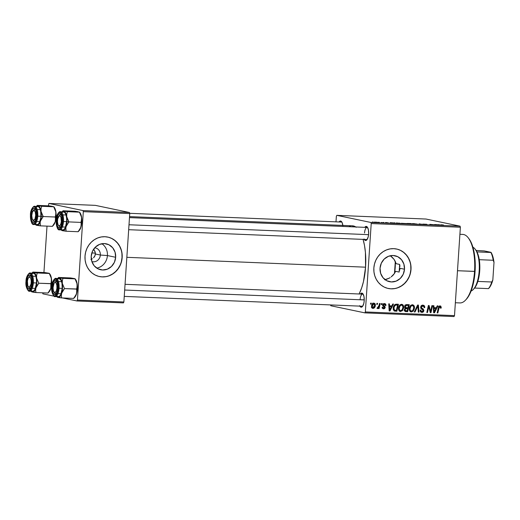<?xml version="1.0" encoding="UTF-8"?>
<svg xmlns="http://www.w3.org/2000/svg" width="520" height="520" viewBox="0 0 520 520"><rect width="100%" height="100%" fill="white"/><g stroke="black" fill="none" stroke-linecap="round" stroke-linejoin="round"><path stroke-width="0.78" d="M91.865 261.547A7.059 6.494 101.8 0 0 100.347 255.041L107.426 255.561A13.273 12.207 -78.2 0 1 96.772 268.112A13.273 12.207 101.8 0 0 107.426 255.561L115.661 257.283A13.273 12.207 -78.2 0 1 100.724 269.769A13.273 12.207 -78.2 0 1 91.215 256.276L92.482 251.258L95.413 247.078L99.573 244.374L104.319 243.561L108.927 244.758L112.703 247.793L115.063 252.187L115.661 257.283L114.394 262.308L111.462 266.487L107.302 269.185L102.557 269.997L97.948 268.801L94.172 265.772L91.812 261.372L91.215 256.276A13.273 12.207 -78.2 0 1 106.151 243.789A13.273 12.207 -78.2 0 1 115.661 257.283L107.426 255.561A13.273 12.207 101.8 0 0 101.868 243.724A13.273 12.207 -78.2 0 1 107.426 255.561L100.347 255.041A7.059 6.494 -78.2 0 1 92.404 261.683A7.059 6.494 -78.2 0 1 91.865 261.547M95.374 254L100.347 255.041L95.374 254L95.108 255.359L95.29 252.616L95.374 254M94.497 256.633L95.108 255.359L93.567 257.771L94.497 256.633M92.352 258.733L90.896 259.48L92.352 258.733M99.378 276.536A20.17 18.551 101.8 0 0 122.012 257.55L122.167 257.582A20.17 18.551 -78.2 0 1 99.463 276.556A20.17 18.551 -78.2 0 1 85.02 256.042L85.117 259.981L85.924 263.789L87.406 267.332L89.518 270.471L92.163 273.091L95.251 275.08L98.657 276.367L102.258 276.9L105.905 276.666L109.466 275.665L112.801 273.942L115.784 271.557L118.294 268.613L120.244 265.207L121.55 261.482L122.167 257.582L122.07 253.643L121.264 249.834L119.776 246.292L117.669 243.152L115.024 240.533L111.937 238.544L108.524 237.256L104.93 236.724L101.276 236.958L97.715 237.958L94.38 239.681L91.403 242.067L88.888 245.011L86.944 248.417L85.638 252.142L85.02 256.042A20.17 18.551 -78.2 0 1 107.718 237.068A20.17 18.551 -78.2 0 1 122.167 257.582L122.012 257.55A20.17 18.551 101.8 0 0 107.627 237.049M404.495 269.224A13.273 12.207 -78.2 0 1 389.558 281.71A13.273 12.207 -78.2 0 1 380.049 268.209L381.316 263.192L384.254 259.012L388.407 256.315L393.153 255.495L397.761 256.698L401.538 259.727L403.897 264.127L404.495 269.224L403.228 274.242L400.296 278.421L396.136 281.125L391.397 281.938L386.782 280.735L383.006 277.706L380.647 273.312L380.049 268.209A13.273 12.207 -78.2 0 1 394.992 255.73A13.273 12.207 -78.2 0 1 404.495 269.224L400.004 268.281L404.495 269.224M399.718 270.205L400.004 268.281L399.718 270.205M395.629 271.323L399.146 272.058L395.629 271.323L394.491 273.442L395.629 271.323M392.984 275.32L394.491 273.442L391.176 276.919L392.984 275.32M390.182 277.608L389.129 278.213L390.182 277.608M386.932 279.168L389.129 278.213L384.631 279.767L386.932 279.168M388.213 288.47A20.17 18.551 101.8 0 0 410.846 269.483L411.001 269.516A20.17 18.551 -78.2 0 1 388.297 288.49A20.17 18.551 -78.2 0 1 373.854 267.982L373.951 271.914L374.757 275.73L376.24 279.272L378.352 282.412L380.998 285.025L384.085 287.014L387.498 288.301L391.092 288.841L394.745 288.6L398.3 287.606L401.635 285.877L404.619 283.498L407.128 280.547L409.078 277.147L410.384 273.423L411.001 269.516L410.904 265.584L410.098 261.768L408.616 258.226L406.504 255.086L403.858 252.473L400.771 250.484L397.358 249.197L393.763 248.658L390.111 248.898L386.555 249.899L383.221 251.622L380.237 254L377.722 256.952L375.778 260.351L374.472 264.075L373.854 267.982A20.17 18.551 -78.2 0 1 396.559 249.008A20.17 18.551 -78.2 0 1 411.001 269.516L410.846 269.483A20.17 18.551 101.8 0 0 396.468 248.989M364.032 238.979L365.456 240.481L367.042 239.609L368.251 236.665L368.635 234.013A7.059 2.736 92.4 0 0 367.341 227.097L367.341 227.097A7.059 2.736 92.4 0 0 364.767 227.344L365.853 226.441L367.393 227.169L368.44 230.016L368.635 234.013A7.059 2.736 92.4 0 1 366.815 239.895A7.059 2.736 92.4 0 1 364.267 239.434M362.915 293.8L362.908 293.793A7.059 2.736 92.4 0 0 360.334 294.041L361.426 293.137L362.966 293.865L364.007 296.712L364.208 300.709A7.059 2.736 92.4 0 1 362.382 306.592A7.059 2.736 92.4 0 1 359.834 306.131M360.1 299.695L364.24 299.865L360.1 299.695A6.052 2.346 92.4 0 1 362.674 294.138A6.052 2.346 92.4 0 1 363.272 294.365A6.052 2.346 -87.6 0 0 360.1 299.695M362.785 306.046A6.052 2.346 92.4 0 1 362.174 306.228M367.218 239.35A6.052 2.346 92.4 0 1 366.606 239.531L128.674 229.697M363.051 239.291L364.5 245.459L365.417 252.343L365.567 267.183L363.48 281.554L361.679 287.872L359.106 293.989A38.324 14.859 -87.6 0 0 365.567 267.183L126.841 257.315L365.567 267.183A38.324 14.859 -87.6 0 0 363.077 239.389M355.791 226.974A38.324 14.859 -87.6 0 0 352.437 225.817L129.545 216.606M91.832 252.947L95.362 253.091L91.832 252.947M364.891 312.871L454.051 316.557L454.506 315.633L365.346 311.948L371.215 223.555L460.375 227.24L454.506 315.633L460.375 227.24L460.05 226.155L425.971 219.031L336.817 215.345L370.897 222.469L460.05 226.155L425.971 219.031L336.817 215.345L336.362 216.268L335.991 221.839L336.362 216.268L336.817 215.345L370.897 222.469L371.215 223.555L370.897 222.469L460.05 226.155L460.375 227.24L371.215 223.555L365.346 311.948L454.506 315.633L454.051 316.557L364.891 312.871L365.346 311.948L364.891 312.871L330.811 305.747L364.891 312.871M412.334 305.558L413.589 306.488L413.712 308.503L412.874 310.382L411.444 311.103C410.371 310.83 409.89 310.063 410 308.808L410.956 306.248L412.334 305.558C413.394 305.825 413.881 306.572 413.79 307.808L412.874 310.382L411.444 311.103L410.267 310.323L410 308.808L409.331 308.672L410 308.808C410.079 307.053 410.852 305.968 412.334 305.558L410.937 305.247M401.791 223.418L406.731 223.613L401.382 223.275M394.147 222.969L394.94 222.879L394.628 223.321L393.803 223.288L390.201 222.683L394.147 222.969L390.201 222.683L393.803 223.288L394.628 223.321L394.94 222.879L394.206 222.846L394.173 223.301L394.147 222.969M441.441 224.796L443.553 225.024L441.259 224.855L442.475 225.297L441.792 225.27L440.531 224.796L441.792 225.27L442.475 225.297L441.714 224.861L443.553 225.024L441.441 224.796M427.037 224.549L422.877 224.107L426.777 224.283L423.612 224.153L426.94 224.66L423.053 224.166L427.109 224.666M418.925 224.328L419.055 223.873L423.625 224.517L419.763 223.971L418.925 224.328L419.763 223.971L423.625 224.517L419.055 223.873L418.925 224.328M412.601 223.867L417.671 224.192L413.498 224.01L417.573 224.205L413.862 223.652C412.146 223.613 411.723 223.685 412.601 223.867L412.185 223.724M372.365 222.014L373.061 222.04L372.365 222.014M407.089 223.522L410.722 223.529L412.334 224.055L407.089 223.522L412.334 224.055L410.722 223.529L406.913 223.457M438.64 224.809L439.433 224.718L439.121 225.16L438.295 225.128L434.694 224.523L438.64 224.809L434.694 224.523L438.295 225.128L439.121 225.16L439.433 224.718L438.698 224.686L438.672 225.141L438.64 224.809M434.298 224.783L430.755 224.425L431.464 224.842L429.851 224.322L434.733 224.906L429.851 224.322L431.464 224.842L430.755 224.425L434.298 224.783M385.853 222.495L388.486 222.892L385.853 222.495M397.013 222.976L401.525 223.607L397.013 222.976C395.96 222.989 395.804 223.067 396.532 223.217L401.525 223.607L397.013 222.976C395.96 222.989 395.804 223.067 396.532 223.217M374.419 222.228L378.021 222.378L374.075 222.112M378.619 222.268L379.308 222.3L378.619 222.268M381.433 222.456L382.85 222.709L381.108 222.593M383.175 222.456L383.864 222.489L383.175 222.456M381.478 303.55L381.257 304.544L381.947 304.577L382.154 303.576L381.478 303.55L381.257 304.544L381.947 304.577L382.154 303.576L381.478 303.55M376.922 303.361L376.695 304.363L377.39 304.389L377.598 303.387L376.922 303.361L376.695 304.363L377.39 304.389L377.598 303.387L376.922 303.361M401.629 304.291L399.834 305.065L398.613 307.554L398.892 310.394L400.303 311.454L402.363 310.719L403.559 308.25L403.371 305.584L402.779 304.74L401.629 304.291C399.692 304.7 398.658 306.02 398.522 308.256C398.359 310.037 399.041 311.11 400.562 311.48L402.565 310.499L403.656 307.424C403.78 305.695 403.104 304.649 401.629 304.291L401.947 304.33M392.743 304.018L391.813 305.903L389.506 305.806L389.415 303.875L388.739 303.849L389.162 310.914L389.987 310.954L393.471 304.044L392.743 304.018L391.813 305.903L389.506 305.806L389.415 303.875L388.739 303.849L389.162 310.914L389.987 310.954L393.471 304.044L392.743 304.018M406.653 304.59L405.554 304.928L404.826 305.897L404.651 307.144L405.353 308.152L404.619 308.828L404.359 310.329L405.132 311.461L407.693 311.682L409.26 304.7L406.653 304.59C405.476 304.7 404.807 305.409 404.638 306.703L405.353 308.152L404.346 309.829L405.132 311.461L407.693 311.682L409.26 304.7L406.653 304.59M417.586 305.045L414.284 311.954L415.012 311.987L417.846 306.059L418.294 312.124L418.977 312.15L418.45 305.078L417.586 305.045L414.284 311.954L415.012 311.987L417.846 306.059L418.294 312.124L418.977 312.15L418.45 305.078L417.586 305.045M439.92 306.696L438.815 306.469L439.92 306.696L440.459 308.185L441.142 308.12L440.499 307.99L441.142 308.12L441.246 307.483L440.798 306.137L439.849 305.877L438.828 306.449L437.151 312.904L437.834 312.93L439.341 306.937L440.206 306.767L440.459 308.185L441.181 307.964L440.018 305.877L438.295 307.781L437.151 312.904L437.834 312.93L438.945 307.983L440.057 306.716L438.51 306.391M431.88 305.63L430.579 311.552L429.098 305.519L428.389 305.487L426.816 312.475L427.505 312.5L428.805 306.572L430.268 312.618L430.982 312.644L432.562 305.663L431.88 305.63L430.579 311.552L429.098 305.519L428.389 305.487L426.816 312.475L427.505 312.5L428.805 306.572L430.268 312.618L430.982 312.644L432.562 305.663L431.88 305.63M437.236 305.851L436.312 307.736L433.999 307.645L433.914 305.714L433.231 305.689L433.654 312.754L434.479 312.793L437.97 305.883L437.236 305.851L436.312 307.736L433.999 307.645L433.914 305.714L433.231 305.689L433.654 312.754L434.479 312.793L437.97 305.883L437.236 305.851M420.81 308.1L422.409 308.458L420.693 307.561L421.506 307.736L421.375 307.112L420.713 306.976L421.375 307.112L422.773 305.988L421.363 305.695L423.943 306.644L424.047 307.69L424.723 307.632C424.847 306.124 424.229 305.305 422.871 305.168L421.395 305.663L420.719 306.937L421.025 308.516L423.176 310.408L422.779 311.344L421.987 311.545L421.122 311.161L420.843 310.05L420.16 310.096L420.375 311.415L421.538 312.319L423.248 311.928L423.859 310.343L423.345 309.153L421.506 307.736L421.512 306.618L423.118 306.033L423.943 306.644L424.047 307.69L424.723 307.632L424.379 305.87L422.871 305.168C421.629 305.175 420.901 305.838 420.693 307.151L423.176 310.589L421.987 311.545L420.199 311.188M412.438 304.74L410.637 305.513L409.416 308.002L409.701 310.843L411.112 311.903L413.166 311.168L414.369 308.698L414.122 305.909L412.438 304.74C410.501 305.149 409.468 306.469 409.331 308.704C409.168 310.486 409.844 311.558 411.365 311.928L413.368 310.947L414.466 307.873C414.59 306.137 413.913 305.097 412.438 304.74L412.75 304.772M383.76 308.224L382.935 307.183L382.252 307.242L383.688 308.861L383.058 308.731L383.688 308.861L385.197 307.463L384.514 307.32L385.197 307.463L384.144 305.929L382.844 305.656L384.144 305.929L382.74 305.253L383.532 305.416L382.759 304.831L383.416 304.967L384.358 304.219L383.221 303.979L384.358 304.219L385.242 305.539L385.925 305.474L385.249 305.331L385.925 305.474L385.918 304.856L384.755 303.615L383.084 304.122L382.882 305.734L384.521 307.444L383.669 308.217L382.935 307.183L382.252 307.242L383.103 308.75L384.488 308.678L385.184 307.613L384.917 306.507L383.474 305.312L383.513 304.636L384.605 304.258L385.242 305.539L385.931 305.377C385.957 304.265 385.463 303.667 384.429 303.583L382.74 304.993L384.514 307.548L383.76 308.224L382.025 307.873M396.526 304.174L395.076 304.467L394.134 305.377L393.198 309.056L394.257 310.967L396.884 311.24L398.45 304.252L395.473 304.298C394.03 305.103 393.276 306.404 393.192 308.197L394.44 311.044L396.884 311.24L398.45 304.252L396.526 304.174M373.887 303.147L372.684 303.596L371.748 305.149L371.676 307.353L372.651 308.367L374.244 307.97L375.174 306.345L375.219 304.142L373.887 303.147C372.411 303.478 371.637 304.499 371.566 306.215C371.456 307.45 371.93 308.185 373.003 308.418C374.517 308.094 375.303 307.034 375.356 305.247C375.434 304.044 374.946 303.342 373.887 303.147L374.14 303.173M379.529 303.472L378.619 306.865L377.981 307.69L377.332 307.613L377.338 308.581L378.632 307.502L378.385 308.548L379.074 308.581L380.211 303.498L379.529 303.472L379.048 305.5L377.013 308.399L377.455 308.601L378.632 307.502L378.385 308.548L379.074 308.581L380.211 303.498L379.529 303.472M370.675 303.101L370.448 304.103L371.144 304.128L371.351 303.134L370.675 303.101L370.448 304.103L371.144 304.128L371.351 303.134L370.675 303.101M395.285 261.423L396.136 263.692L394.037 259.35L395.285 261.423M392.457 257.53L394.037 259.35L390.598 255.983L392.457 257.53M399.978 266.344L399.653 264.427L399.978 266.344M399.653 264.427L396.136 263.692L399.653 264.427A33.28 12.909 92.4 0 1 399.484 268.262L400.004 268.281L399.484 268.262A33.28 12.909 92.4 0 1 399.146 272.058L399.653 264.427M94.855 251.251L95.29 252.616L94.081 249.958L94.855 251.251M93.555 249.321L94.081 249.958L93.555 249.321M76.986 300.969L123.422 302.894L123.877 301.971L77.441 300.047L83.31 211.66L129.747 213.577L123.877 301.971L129.747 213.577L129.428 212.492L95.349 205.361L48.906 203.444L82.992 210.574L129.428 212.492L95.349 205.361L48.906 203.444L48.36 205.836L48.906 203.444L82.992 210.574L83.31 211.66L82.992 210.574L129.428 212.492L129.747 213.577L83.31 211.66L77.441 300.047L123.877 301.971L123.422 302.894L76.986 300.969L77.441 300.047L76.986 300.969L62.575 297.96L76.986 300.969M42.907 293.846L54.113 296.186L42.907 293.846L42.601 292.819L42.907 293.846M56.108 296.608L57.018 296.797L56.108 296.608M43.927 272.532L47.008 226.122L43.927 272.532M330.57 304.922L330.811 305.747L330.57 304.922M362.908 293.793A7.059 2.736 92.4 0 1 364.208 300.709L363.825 303.361L362.615 306.306L361.029 307.177L359.6 305.675M342.843 225.42A7.059 2.736 92.4 0 0 341.627 221.722L341.627 221.722A7.059 2.736 92.4 0 0 339.053 221.969L340.138 221.065L341.198 221.286L342.108 222.541L342.894 225.901M348.998 226.694L350.467 226.07M351.936 225.823L354.816 226.421L356.213 227.272M129.669 213.311L341.387 222.066A6.052 2.346 92.4 0 1 341.985 222.294M364.533 232.999A6.052 2.346 92.4 0 1 367.107 227.442A6.052 2.346 92.4 0 1 367.699 227.669A6.052 2.346 -87.6 0 0 364.533 232.999M410.228 273.39L410.846 269.483L410.748 265.551M409.942 261.736L408.46 258.193L406.348 255.054L403.702 252.441L400.615 250.452M390.936 288.808L394.589 288.567M398.151 287.573L401.486 285.851L404.463 283.465L406.978 280.514L408.922 277.115M390.598 255.983L390.254 255.749M121.394 261.45L122.012 257.55L121.914 253.611M121.108 249.802L119.626 246.259L117.513 243.119L114.868 240.5L111.781 238.511M102.102 276.868L105.755 276.633M109.31 275.632L112.645 273.91L115.628 271.531L118.138 268.58L120.088 265.174M94.744 247.774A7.059 6.494 -78.2 0 1 95.297 247.864A7.059 6.494 -78.2 0 1 100.347 255.041A7.059 6.494 101.8 0 0 94.744 247.774M430.235 312.488L430.982 312.644L430.235 312.488M428.175 306.442L428.805 306.572L428.175 306.442M427.765 308.269L428.441 308.412L427.765 308.269M426.842 312.364L427.505 312.5L426.842 312.364M429.435 309.459L430.183 309.615L429.435 309.459M429.956 311.422L430.579 311.552L429.956 311.422M435.338 307.697L435.006 308.36L435.338 307.697M433.647 312.618L434.479 312.793L433.647 312.618M433.342 307.502L433.999 307.645L433.342 307.502M434.337 308.224L435.884 308.542L434.213 312.007L433.602 311.883L434.213 312.007L434.161 310.245L433.498 310.108L434.161 310.245L434.044 308.471L433.387 308.334L435.884 308.542L434.337 308.224M438.282 307.846L438.945 307.983L438.282 307.846M437.171 312.793L437.834 312.93L437.171 312.793M439.413 305.981L439.679 306.637M439.699 306.858L439.446 306.02M423.319 305.221L422.871 305.168M422.468 305.182L423.059 306.02M422.773 305.988L421.375 305.675M421.987 311.545L420.245 310.089L420.843 310.05L420.147 310.245C420.147 311.532 420.738 312.234 421.909 312.364L421.2 312.214L421.909 312.364C423.04 312.37 423.69 311.772 423.852 310.57L423.176 310.427L423.852 310.57L423.189 309.003L420.862 308.139L423.189 309.003L421.642 308.678L422.168 309.374L420.622 307.976M421.785 311.519L420.849 312.013M421.525 312.319L421.909 312.364M423.144 306.384L422.351 305.11M420.713 312.026L421.831 311.474M421.219 305.663L421.896 305.825M418.288 312.007L418.977 312.15L418.288 312.007M417.17 305.916L417.846 306.059L417.17 305.916M416.5 307.32L417.203 307.463L416.5 307.32M414.336 311.844L415.012 311.987L414.336 311.844M413.797 307.73L414.466 307.873L413.797 307.73M412.471 310.758L413.368 310.947L412.471 310.758M411.333 311.096L410.325 311.565M410.728 311.792L411.365 311.928L410.728 311.792M411.028 311.883L411.365 311.928M410.098 311.597L411.404 311.044M410.781 305.233L411.138 305.298M411.444 311.103L409.669 310.752M407.654 304.629L407.498 305.298L407.654 304.629M406.939 307.808L406.79 308.477L406.939 307.808M406.269 310.798L406.146 311.356L407.693 311.682L404.872 311.305L406.146 311.356L406.269 310.798M405.028 311.409L406.029 311.617L405.028 311.409M405.132 311.461L406.029 311.617M406.432 307.788L404.644 306.611L405.314 306.748L406.458 305.442L405.269 305.195L408.388 305.487L406.841 305.162L408.388 305.487L407.862 307.846L406.432 307.788L405.314 306.748L406.458 305.442L407.121 305.435L405.405 305.103L406.841 305.162L408.388 305.487L407.862 307.846L404.463 307.411M406.036 310.791L404.359 309.692L405.022 309.829L405.464 308.861L404.703 308.704L406.582 308.614L405.093 308.302L407.68 308.659L407.193 310.837L406.036 310.791L405.022 309.829L405.464 308.861L407.68 308.659L406.126 308.341L407.68 308.659L407.193 310.837L404.034 310.421M405.574 305.11L404.904 305.117M384.358 304.219L382.98 303.914M382.941 305.832L383.474 306.332M383.234 308.126L382.668 308.477M383.351 308.822L383.688 308.861M384.774 303.622L384.429 303.583M383.903 303.622L384.28 304.187M382.597 305.604L383.487 306.351M383.344 308.002L382.551 308.503M383.799 303.537L384.332 304.363M390.845 305.858L390.513 306.521L390.845 305.858M389.155 310.778L389.987 310.954L389.155 310.778M388.843 305.669L389.506 305.806L388.843 305.669M389.844 306.384L391.391 306.709L389.721 310.167L389.11 310.043L389.721 310.167L389.662 308.412L389.006 308.269L389.662 308.412L389.545 306.631L388.895 306.495L391.391 306.709L389.844 306.384M396.844 304.187L396.695 304.856L396.844 304.187M395.46 310.356L395.337 310.914L396.884 311.24L394.082 310.863L395.337 310.914L395.46 310.356M394.238 310.954L395.265 311.168L394.238 310.954M394.44 311.044L395.265 311.168M395.168 304.681L397.585 305.038L395.168 304.681L397.585 305.038L396.383 310.394L393.4 309.959L394.557 310.2L393.868 308.269L393.198 308.132L393.868 308.269C393.965 306.202 394.914 305.11 396.715 305.006L394.765 304.681M395.401 310.349L394.037 309.627L394.147 306.858L395.479 305.162L397.585 305.038L396.383 310.394L394.557 310.2M402.987 307.281L403.656 307.424L402.987 307.281M401.668 310.31L402.565 310.499L401.668 310.31M400.53 310.648L399.522 311.123M399.919 311.344L400.562 311.48L399.919 311.344M400.225 311.441L400.562 311.48M401.817 305.26L400.329 304.85M399.295 311.149L400.595 310.596M400.641 310.661L399.678 310.187L399.191 308.36L398.528 308.224L399.191 308.36L400.147 305.799L401.525 305.11L400.114 304.817L402.2 305.331L402.994 306.976L402.279 309.667L400.641 310.661C399.568 310.388 399.081 309.621 399.191 308.36C399.269 306.605 400.049 305.526 401.525 305.11C402.591 305.377 403.072 306.124 402.987 307.359L402.064 309.933L400.641 310.661L398.847 310.303M373.301 303.238L373.633 303.732M374.686 305.11L375.356 305.247L374.686 305.11M372.632 307.697L372.073 308.016M372.522 308.321L373.003 308.418L372.522 308.321M373.672 303.817L373.503 303.492M373.51 303.492L373.003 303.004M371.969 308.042L372.691 307.645M373.834 303.784L374.556 304.317L374.634 305.708L374.049 307.222L373.074 307.781L372.242 306.248L372.944 304.278L373.834 303.784L374.673 305.298L372.957 307.769L372.242 306.248L371.579 306.105L372.242 306.248L373.834 303.784L372.736 303.55L373.971 303.797L372.424 303.478M376.721 304.245L377.39 304.389L376.721 304.245M378.411 308.438L379.074 308.581L378.411 308.438M378.274 307.424L378.632 307.502L378.274 307.424M377.013 308.399L377.455 308.601M377.663 307.788L377.332 307.613M381.284 304.434L381.947 304.577L381.284 304.434M370.474 303.992L371.144 304.128L370.474 303.992M434.85 310.596L434.213 312.007L434.044 308.471L435.884 308.542L434.85 310.596M390.351 308.757L389.721 310.167L389.545 306.631L391.391 306.709L390.351 308.757M373.074 307.781L371.404 307.444M408.87 223.795L411.463 223.964L408.876 223.737M407.771 223.555L410.768 223.795L408.31 223.489M416.572 223.964L412.938 223.931M441.337 224.933L441.714 224.861M438.484 225.011L436.741 224.868L438.51 225.082M385.482 222.573L386.068 222.547M387.725 222.833L387.29 222.859M393.998 223.151L392.243 223.028L394.01 223.243M397.228 223.243L400.654 223.516L399.418 223.119L400.654 223.567L397.222 223.327L399.418 223.119L396.838 223.269M405.769 223.516L402.135 223.483M378.072 222.417L377.702 222.294M377.059 222.268L375.55 222.112M413.303 223.899L416.832 224.139M402.5 223.457L406.022 223.691M375.096 222.255L376.603 222.417M455.357 302.744L459.953 302.933A34.288 13.299 -87.6 0 0 474.539 271.427L457.483 270.725L475.079 271.388A33.28 12.909 -87.6 0 0 468.975 238.771L468.247 237.828A34.288 13.299 92.4 0 1 474.539 271.427A34.288 13.299 -87.6 0 0 462.787 234.416L459.907 234.299M395.219 267.371A22.185 8.606 92.4 0 1 394.472 273.468L395.304 261.469A22.185 8.606 92.4 0 1 395.219 267.371M468.962 238.758L471.231 242.639L473.577 249.75L474.949 258.499L475.235 268.125L474.403 277.803L472.531 286.695L469.781 294.041L466.382 299.208M474.539 271.427A34.288 13.299 92.4 0 1 465.679 299.981L466.479 299.104A33.28 12.909 -87.6 0 0 475.079 271.388L474.539 271.427M67.054 218.075L66.749 216.73A9.815 3.809 92.4 0 1 66.93 221.722L68.913 221.904L66.749 216.73L66.749 214.117L67.386 211.672L79.45 212.167L81.302 215.995L81.705 218.66L80.977 222.404L68.913 221.904L67.054 218.075M58.799 225.674A6.052 2.346 -87.6 0 0 60.736 226.688A6.052 2.346 92.4 0 1 60.125 226.863A6.052 2.346 92.4 0 1 58.799 225.674A6.052 2.346 92.4 0 0 60.125 226.863A6.052 2.346 92.4 0 0 60.736 226.688A6.052 2.346 -87.6 0 1 59.163 226.265L58.435 225.316A5.044 1.956 92.4 0 1 57.564 219.785A5.044 1.956 92.4 0 1 58.812 216.177A5.044 1.956 92.4 0 1 60.807 216.847A5.044 1.956 92.4 0 1 61.328 221.774L62.108 221.917L61.328 221.774L60.697 224.354L59.651 225.725L58.526 225.433L57.934 224.334L57.493 221.754L57.707 218.842L59.241 215.839L60.002 215.839L60.957 217.224L61.328 221.774A5.044 1.956 92.4 0 1 58.435 225.316M56.732 220.214L57.512 220.285L56.732 220.214L57.857 215.41L58.838 214.071L59.911 213.753L60.911 214.5L61.691 216.209L62.153 221.351A7.059 2.736 92.4 0 1 60.333 227.227A7.059 2.736 92.4 0 1 56.732 220.214A7.059 2.736 92.4 0 1 60.859 214.428A7.059 2.736 92.4 0 1 62.153 221.351L61.029 226.155L60.053 227.494L58.981 227.812L57.974 227.058L57.2 225.355L56.732 220.214M56.193 220.071L56.193 220.103A8.47 3.283 92.4 0 1 60.008 212.342A8.47 3.283 92.4 0 1 62.699 221.462L63.486 221.533A9.074 3.523 -87.6 0 0 60.424 211.738M62.562 229.977L63.941 229.567L65.202 227.844L66.645 221.663A9.074 3.523 -87.6 0 0 63.538 211.868L60.379 211.738A9.074 3.523 92.4 0 1 63.486 221.533L66.645 221.663L66.612 218.147L66.047 215.059L65.046 212.862L63.759 211.894L62.38 212.303M79.625 212.31L81.406 216.222L81.79 222.339L80.496 228.326L78.15 231.725L66.086 231.225L65.832 227.734L66.567 225.303L68.913 221.904L80.977 222.404L81.296 224.698L80.957 227.123L79.8 229.788L78.37 231.198M61.73 230.315L66.086 231.225L78.15 231.725L80.957 227.123A9.815 3.809 -87.6 0 0 81.608 217.341L80.957 227.123A9.815 3.809 -87.6 0 1 79.255 230.51L78.169 231.706M78.169 211.75L75.094 211.256L79.45 212.167L67.386 211.672L63.031 210.763L75.094 211.256L62.992 210.802M61.834 212.076L63.811 211.159L65.605 212.862L66.749 216.73L66.93 221.722L66.099 226.506L64.942 229.171L63.011 230.731L61.12 229.665M61.269 229.008L61.893 229.658M62.784 230.003A9.074 3.523 -87.6 0 0 66.645 221.663L63.486 221.533A9.074 3.523 92.4 0 1 59.625 229.873L62.784 230.003M59.579 229.873A9.074 3.523 -87.6 0 0 63.486 221.533L62.699 221.462L62.666 218.179L61.718 214.143L60.008 212.342L58.104 213.389L56.654 216.925L56.147 221.761L56.752 226.265L58.259 228.924L60.17 228.839L61.841 226.037L62.699 221.462A8.47 3.283 92.4 0 1 58.884 229.216A8.47 3.283 92.4 0 1 56.193 220.103L57.174 220.175M59.209 215.852A6.052 2.346 92.4 0 1 60.626 214.773A6.052 2.346 92.4 0 1 61.217 215A6.052 2.346 -87.6 0 0 59.209 215.852A6.052 2.346 92.4 0 1 60.626 214.773A6.052 2.346 92.4 0 1 61.217 215A6.052 2.346 -87.6 0 0 59.611 215.293L58.812 216.177M61.782 230.497L62.511 230.711A9.815 3.809 92.4 0 1 61.334 229.944M66.099 226.506A9.815 3.809 92.4 0 1 62.511 230.711L66.086 231.225L65.761 228.93L66.099 226.506L68.913 221.904L66.93 221.722A9.815 3.809 92.4 0 1 66.099 226.506M62.088 211.809A9.815 3.809 92.4 0 1 63.811 211.159A9.815 3.809 92.4 0 1 66.749 216.73L66.749 214.117L67.386 211.672L63.083 210.938M79.456 212.16L81.608 217.341A9.815 3.809 -87.6 0 0 79.989 212.719L79.475 212.05M129.006 224.757L368.582 234.656L129.006 224.757M33.495 210.477A6.052 2.346 92.4 0 1 34.912 209.397A6.052 2.346 92.4 0 1 35.503 209.625A6.052 2.346 -87.6 0 0 33.495 210.477A6.052 2.346 92.4 0 1 34.912 209.397A6.052 2.346 92.4 0 1 35.503 209.625A6.052 2.346 -87.6 0 0 33.898 209.917L33.098 210.802A5.044 1.956 92.4 0 1 35.691 215.215L36.478 215.215L35.691 215.215L35.191 211.712L33.832 210.366L32.416 211.978L31.765 215.592A5.044 1.956 92.4 0 1 33.098 210.802M32.721 219.941A5.044 1.956 92.4 0 1 31.765 215.592L32.273 219.096L33.624 220.441L35.041 218.829L35.691 215.215A5.044 1.956 92.4 0 1 32.721 219.941L33.443 220.883A6.052 2.346 -87.6 0 0 35.022 221.306A6.052 2.346 92.4 0 1 34.411 221.488A6.052 2.346 92.4 0 1 33.085 220.292A6.052 2.346 -87.6 0 0 35.022 221.306A6.052 2.346 92.4 0 1 34.411 221.488A6.052 2.346 92.4 0 1 33.085 220.292M41.34 212.7L41.035 211.354A9.815 3.809 92.4 0 1 41.216 216.346L43.199 216.528L41.035 211.354L41.028 208.741L41.672 206.291L53.729 206.791L55.588 210.619L55.991 213.285L55.257 217.022L43.199 216.528L41.34 212.7M31.018 214.838L31.798 214.91L31.018 214.838L32.143 210.028L33.124 208.689L34.197 208.37L35.197 209.125L35.977 210.834L36.439 215.969A7.059 2.736 92.4 0 1 34.619 221.852A7.059 2.736 92.4 0 1 31.018 214.838A7.059 2.736 92.4 0 1 35.145 209.053A7.059 2.736 92.4 0 1 36.439 215.969L35.315 220.779L34.333 222.118L33.261 222.436L32.26 221.683L31.48 219.973L31.018 214.838M36.842 224.594L38.227 224.185L39.488 222.463L40.748 218.036L40.931 216.287L37.772 216.158L40.931 216.287A9.074 3.523 -87.6 0 0 37.817 206.486L34.664 206.356A9.074 3.523 92.4 0 1 37.772 216.158L36.985 216.086A8.47 3.283 92.4 0 1 33.169 223.841A8.47 3.283 92.4 0 1 30.479 214.721L31.031 220.889L32.546 223.548L33.813 223.815L35.074 222.794L36.523 219.258L37.031 214.422L36.426 209.917L34.912 207.259L33.644 206.993L33.001 207.35L31.337 210.151L30.479 214.721A8.47 3.283 92.4 0 1 34.288 206.967A8.47 3.283 92.4 0 1 36.985 216.086L37.772 216.158A9.074 3.523 -87.6 0 0 34.71 206.362M53.905 206.934L55.692 210.847L56.075 216.957L55.243 221.741L52.436 226.343L40.371 225.849L40.118 222.358L40.852 219.928L43.199 216.528L55.257 217.022L55.582 219.317L55.243 221.741L54.087 224.406L52.65 225.817M36.017 224.939L40.371 225.849L52.436 226.343L55.243 221.741A9.815 3.809 -87.6 0 0 55.893 211.965L55.243 221.741A9.815 3.809 -87.6 0 1 53.534 225.134L52.455 226.323M52.455 206.375L49.38 205.881L53.729 206.791L41.672 206.291L37.316 205.381L49.38 205.881L37.278 205.426M36.12 206.694L38.096 205.777L39.891 207.487L41.035 211.354L41.216 216.346L40.385 221.13L39.227 223.795L37.291 225.355L35.399 224.289M33.865 224.49A9.074 3.523 -87.6 0 0 37.772 216.158A9.074 3.523 92.4 0 1 33.91 224.497L37.07 224.627A9.074 3.523 -87.6 0 0 40.931 216.287L40.677 211.139L39.878 208.448L38.714 206.83L37.355 206.55L36.666 206.928M35.555 223.633L36.179 224.283M36.069 225.114L36.797 225.336A9.815 3.809 92.4 0 1 35.62 224.569M40.385 221.13A9.815 3.809 92.4 0 1 36.797 225.336L40.371 225.849L40.047 223.555L40.385 221.13L43.199 216.528L41.216 216.346A9.815 3.809 92.4 0 1 40.385 221.13M36.367 206.427A9.815 3.809 92.4 0 1 38.096 205.777A9.815 3.809 92.4 0 1 41.035 211.354L41.028 208.741L41.672 206.291L37.362 205.562M53.729 206.791L55.893 211.965A9.815 3.809 -87.6 0 0 54.275 207.337L53.761 206.674M57.759 287.287L56.979 287.287A5.044 1.956 92.4 0 1 54.002 292.012A5.044 1.956 92.4 0 1 53.053 287.664L53.326 290.433L54.171 292.201L55.295 292.377L56.329 290.901L56.92 288.275L56.868 285.376L56.193 283.186L55.497 282.503L54.73 282.575L54.009 283.394L53.053 287.664A5.044 1.956 92.4 0 1 54.379 282.874A5.044 1.956 92.4 0 1 56.979 287.287L57.759 287.287M54.002 292.012L54.73 292.962A6.052 2.346 -87.6 0 0 56.309 293.384A6.052 2.346 92.4 0 1 55.692 293.56A6.052 2.346 92.4 0 1 54.373 292.37A6.052 2.346 -87.6 0 0 56.309 293.384A6.052 2.346 92.4 0 1 55.692 293.56A6.052 2.346 92.4 0 1 54.373 292.37M364.24 299.93L124.67 290.03L364.24 299.93M54.776 282.548A6.052 2.346 92.4 0 1 56.193 281.469A6.052 2.346 92.4 0 1 56.791 281.697A6.052 2.346 -87.6 0 0 54.776 282.548A6.052 2.346 92.4 0 1 56.193 281.469A6.052 2.346 92.4 0 1 56.791 281.697A6.052 2.346 -87.6 0 0 55.185 281.99L54.379 282.874M73.743 278.447L58.604 277.459L70.662 277.953L74.971 278.688L77.181 284.037L76.531 293.82A9.815 3.809 -87.6 0 0 77.357 289.036L76.544 289.101L76.869 291.395L76.531 293.82L73.716 298.422L61.652 297.921L61.334 295.627L61.672 293.202L64.48 288.6L62.322 283.426L62.316 280.813L62.953 278.369L58.604 277.459L57.499 278.668M52.306 286.91A7.059 2.736 92.4 0 1 56.433 281.125A7.059 2.736 92.4 0 1 57.727 288.041L57.343 290.693L56.134 293.637L54.548 294.508L53.118 293.007L52.332 289.647L52.449 285.552L53.43 282.106L54.945 280.469L56.004 280.69L57.265 282.906L57.727 288.041A7.059 2.736 92.4 0 1 55.9 293.923A7.059 2.736 92.4 0 1 52.306 286.91L53.086 286.981L52.306 286.91M55.146 296.562A9.074 3.523 -87.6 0 0 59.059 288.23L58.266 288.158A8.47 3.283 92.4 0 1 54.457 295.913A8.47 3.283 92.4 0 1 51.759 286.8L51.792 290.075L52.741 294.112L53.833 295.62L55.1 295.887L56.92 293.923L58.097 289.789L58.234 284.875L57.291 280.839L55.575 279.038L53.67 280.085L52.221 283.621L51.759 286.8A8.47 3.283 92.4 0 1 55.575 279.038A8.47 3.283 92.4 0 1 58.266 288.158L59.059 288.23A9.074 3.523 92.4 0 1 55.198 296.569C54.711 297.674 50.791 293.131 51.714 286.78C51.623 280.943 55.62 277.466 55.945 278.434A9.074 3.523 92.4 0 1 59.059 288.23L62.218 288.36L59.059 288.23A9.074 3.523 -87.6 0 0 55.998 278.434M55.198 296.569L58.357 296.699A9.074 3.523 -87.6 0 0 62.218 288.36L61.965 283.212L61.165 280.521L59.332 278.59L57.954 279M74.724 278.655L62.953 278.369L75.023 278.856L76.876 282.692L77.357 289.036L76.186 294.82L73.938 297.895M76.544 289.101L64.48 288.6L77.357 289.036A9.815 3.809 -87.6 0 0 77.181 284.037L77.181 286.65L76.544 289.101M57.304 297.011L61.652 297.921L73.716 298.422L76.531 293.82A9.815 3.809 -87.6 0 1 74.822 297.206L73.743 298.402M75.192 279.006L76.401 280.969L77.181 284.037A9.815 3.809 -87.6 0 0 75.556 279.416L75.043 278.746M57.408 278.772L59.377 277.856L61.178 279.558L62.322 283.426L62.498 288.418L61.672 293.202L60.053 296.491L58.578 297.427L56.686 296.361M56.843 295.704L57.46 296.355M58.13 296.673L59.508 296.264L60.768 294.541L62.218 288.36A9.074 3.523 -87.6 0 0 59.105 278.564L55.945 278.434M62.784 290.823L64.48 288.6L62.322 283.426A9.815 3.809 92.4 0 1 61.672 293.202L62.784 290.823M62.316 280.813L62.953 278.369L59.377 277.856A9.815 3.809 92.4 0 1 62.322 283.426L62.316 280.813M57.655 278.506A9.815 3.809 92.4 0 1 59.377 277.856L58.65 277.635M57.35 297.193L58.078 297.408A9.815 3.809 92.4 0 1 56.907 296.641M59.592 297.661L61.652 297.921L61.334 295.627L61.672 293.202A9.815 3.809 92.4 0 1 58.078 297.408L59.592 297.661M31.967 283.238L31.18 283.094A5.044 1.956 92.4 0 1 28.288 286.637A5.044 1.956 92.4 0 1 27.417 281.106L28.047 278.531L29.094 277.154L30.219 277.446L30.81 278.544L31.252 281.125L31.038 284.037L29.504 287.047L28.743 287.04L27.788 285.656L27.417 281.106A5.044 1.956 92.4 0 1 28.665 277.498A5.044 1.956 92.4 0 1 30.661 278.168A5.044 1.956 92.4 0 1 31.18 283.094L31.967 283.238M28.288 286.637L29.016 287.579A6.052 2.346 -87.6 0 0 30.589 288.002A6.052 2.346 92.4 0 1 29.978 288.184A6.052 2.346 92.4 0 1 28.659 286.988A6.052 2.346 -87.6 0 0 30.589 288.002A6.052 2.346 92.4 0 1 29.978 288.184A6.052 2.346 92.4 0 1 28.659 286.988M29.062 277.173A6.052 2.346 92.4 0 1 30.479 276.094A6.052 2.346 92.4 0 1 31.077 276.322A6.052 2.346 -87.6 0 0 29.062 277.173A6.052 2.346 92.4 0 1 30.479 276.094A6.052 2.346 92.4 0 1 31.077 276.322A6.052 2.346 -87.6 0 0 29.471 276.614L28.665 277.498M48.029 273.072L32.884 272.077L44.948 272.578L49.251 273.306L51.467 278.661L50.817 288.438A9.815 3.809 -87.6 0 0 51.643 283.654L50.83 283.719L50.817 288.438L48.002 293.039L35.938 292.546L35.62 290.251L35.958 287.827L38.766 283.218L36.602 278.044L36.602 275.438L37.239 272.987L32.851 272.123M26.591 281.534A7.059 2.736 92.4 0 1 30.713 275.75A7.059 2.736 92.4 0 1 32.013 282.666L31.629 285.311L30.42 288.262L28.834 289.133L27.404 287.632L26.618 284.264L26.735 280.169L27.716 276.725L29.23 275.093L30.29 275.314L31.194 276.569L31.811 278.661L32.013 282.666A7.059 2.736 92.4 0 1 30.186 288.548A7.059 2.736 92.4 0 1 26.591 281.534L27.372 281.606L26.591 281.534M29.432 291.187A9.074 3.523 -87.6 0 0 33.345 282.854L32.552 282.783A8.47 3.283 92.4 0 1 28.737 290.537A8.47 3.283 92.4 0 1 26.046 281.418L26.078 284.7L27.027 288.736L28.113 290.245L29.387 290.505L31.206 288.548L32.383 284.414L32.52 279.5L31.999 276.614L30.485 273.956L29.218 273.689L28.574 274.047L26.904 276.848L26.046 281.418A8.47 3.283 92.4 0 1 29.861 273.663A8.47 3.283 92.4 0 1 32.552 282.783L33.345 282.854A9.074 3.523 92.4 0 1 29.484 291.194C28.997 292.298 25.077 287.749 26 281.405L26.046 281.392M29.484 291.194L32.643 291.324A9.074 3.523 -87.6 0 0 36.498 282.984L33.345 282.854L36.498 282.984L36.465 279.468L35.906 276.374L34.905 274.183L33.618 273.214L32.234 273.624M49.01 273.273L37.239 272.987L49.309 273.481L51.161 277.31L51.643 283.654L50.473 289.445L48.224 292.513M50.83 283.719L38.766 283.218L51.643 283.654A9.815 3.809 -87.6 0 0 51.467 278.661L51.467 281.275L50.83 283.719M31.59 291.636L35.938 292.546L48.002 293.039L50.817 288.438A9.815 3.809 -87.6 0 1 49.108 291.831L48.022 293.02M49.478 273.624L50.687 275.587L51.467 278.661A9.815 3.809 -87.6 0 0 49.842 274.034L49.329 273.37M31.694 273.39L33.663 272.474L35.464 274.177L36.602 278.044L36.784 283.043L35.958 287.827L34.34 291.115L32.864 292.052L30.973 290.986M31.129 290.329L31.746 290.979M32.416 291.291L33.794 290.882L35.055 289.159L36.498 282.984A9.074 3.523 -87.6 0 0 33.391 273.182L30.232 273.052A9.074 3.523 92.4 0 1 33.345 282.854A9.074 3.523 -87.6 0 0 30.284 273.058M37.07 285.447L38.766 283.218L36.602 278.044A9.815 3.809 92.4 0 1 35.958 287.827L37.07 285.447M36.602 275.438L37.239 272.987L33.663 272.474A9.815 3.809 92.4 0 1 36.602 278.044L36.602 275.438M31.941 273.124A9.815 3.809 92.4 0 1 33.663 272.474L32.936 272.259M31.636 291.811L32.364 292.032A9.815 3.809 92.4 0 1 31.194 291.258M33.878 292.279L35.938 292.546L35.62 290.251L35.958 287.827A9.815 3.809 92.4 0 1 32.364 292.032L33.878 292.279M488.507 288.626L474.578 288.054L474.234 288.45A21.177 8.216 -87.6 0 0 474.578 288.054A21.177 8.216 -87.6 0 0 477.834 281.418A21.177 8.216 -87.6 0 0 479.278 259.688L479.719 270.797L477.834 281.418A21.177 8.216 92.4 0 1 474.578 288.054L488.507 288.626A21.177 8.216 -87.6 0 0 491.771 281.996L477.834 281.418L491.771 281.996A21.177 8.216 92.4 0 1 488.507 288.626L490.984 285.064L492.837 279.923L491.771 281.996L492.837 279.923L494 262.411L492.837 279.923A20.17 7.819 -87.6 0 1 488.982 288.125L488.579 288.567M475.82 250.029L476.976 251.894A21.177 8.216 -87.6 0 0 475.832 250.042L475.104 249.1A22.185 8.606 92.4 0 1 479.258 269.412A22.185 8.606 92.4 0 1 473.447 289.315A22.185 8.606 92.4 0 1 471.101 291.005A22.185 8.606 -87.6 0 0 479.258 269.412A22.185 8.606 -87.6 0 0 472.914 247.221A22.185 8.606 92.4 0 1 475.104 249.1M479.278 259.688A21.177 8.216 -87.6 0 0 476.976 251.894A21.177 8.216 92.4 0 1 479.278 259.688L493.214 260.267L494 262.411A20.17 7.819 -87.6 0 0 491.023 252.337L476.976 251.894L490.906 252.467A21.177 8.216 92.4 0 1 493.214 260.267A21.177 8.216 -87.6 0 0 490.906 252.467L492.869 256.653L494 262.411L493.214 260.267L479.278 259.688M476.132 250.452L484.269 250.926L491.023 252.337L484.269 250.926L476.132 250.452M394.829 310.284L393.276 309.966M65.533 227.091L62.374 226.961M60.379 211.738C60.047 210.769 56.056 214.247 56.147 220.083C56.472 227.149 57.636 230.412 59.625 229.873M61.191 229.769L61.705 230.431M63.011 210.782L61.925 211.972M62.875 214.864L66.034 215M129.48 217.62L367.107 227.442M40.313 209.619L37.16 209.489M39.819 221.708L36.66 221.578M34.664 206.356C34.333 205.387 30.342 208.871 30.433 214.708C30.758 221.774 31.915 225.036 33.91 224.497M35.477 224.386L35.99 225.056M37.297 205.4L36.212 206.596M362.654 306.248L124.248 296.394M61.1 293.787L57.941 293.657M363.155 294.158L125.047 284.317M61.6 281.69L58.441 281.561M56.764 296.465L57.272 297.128M32.227 288.275L35.386 288.405M32.727 276.185L35.887 276.315M30.232 273.052C29.907 272.084 25.909 275.567 26 281.405M31.785 273.293L32.864 272.096M31.044 291.083L31.558 291.752M473.447 289.315L474.247 288.438"/></g></svg>
